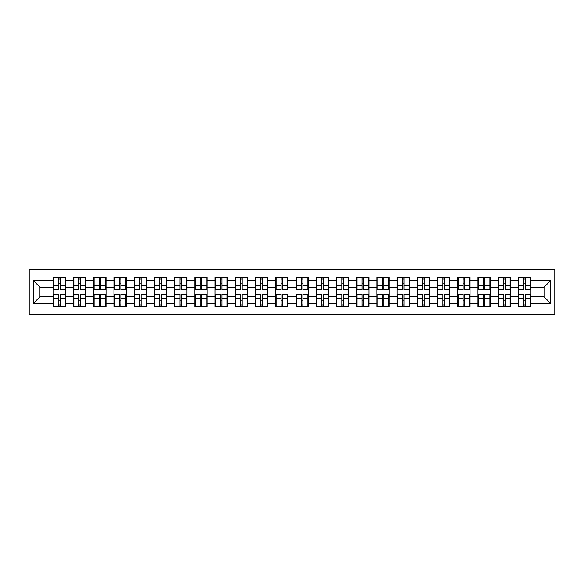 <?xml version="1.0" encoding="UTF-8"?>
<svg xmlns="http://www.w3.org/2000/svg" width="584" height="584" viewBox="0 0 584 584"><rect width="100%" height="100%" fill="white"/><g stroke="black" fill="none" stroke-linecap="round" stroke-linejoin="round"><path stroke-width="0.88" d="M29.2 314.236L554.8 314.236L554.8 269.764L29.2 269.764L29.2 314.236M530.746 300.234L530.36 300.234M518.826 300.234L518.431 300.234M518.431 283.766L518.826 283.766M530.36 283.766L530.746 283.766M530.746 282.079L530.36 282.079M518.826 282.079L518.431 282.079M518.431 301.921L518.826 301.921M530.36 301.921L530.746 301.921M510.526 300.234L510.139 300.234M498.597 300.234L498.21 300.234M498.21 283.766L498.597 283.766M510.139 283.766L510.526 283.766M510.526 282.079L510.139 282.079M498.597 282.079L498.21 282.079M498.21 301.921L498.597 301.921M510.139 301.921L510.526 301.921M490.297 300.234L489.91 300.234M478.369 300.234L477.982 300.234M477.982 283.766L478.369 283.766M489.91 283.766L490.297 283.766M490.297 282.079L489.91 282.079M478.369 282.079L477.982 282.079M477.982 301.921L478.369 301.921M489.91 301.921L490.297 301.921M470.076 300.234L469.682 300.234M458.148 300.234L457.754 300.234M457.754 283.766L458.148 283.766M469.682 283.766L470.076 283.766M470.076 282.079L469.682 282.079M458.148 282.079L457.754 282.079M457.754 301.921L458.148 301.921M469.682 301.921L470.076 301.921M449.848 300.234L449.461 300.234M437.92 300.234L437.533 300.234M437.533 283.766L437.92 283.766M449.461 283.766L449.848 283.766M449.848 282.079L449.461 282.079M437.92 282.079L437.533 282.079M437.533 301.921L437.92 301.921M449.461 301.921L449.848 301.921M429.62 300.234L429.233 300.234M417.699 300.234L417.304 300.234M417.304 283.766L417.699 283.766M429.233 283.766L429.62 283.766M429.62 282.079L429.233 282.079M417.699 282.079L417.304 282.079M417.304 301.921L417.699 301.921M429.233 301.921L429.62 301.921M409.399 300.234L409.012 300.234M397.47 300.234L397.084 300.234M397.084 283.766L397.47 283.766M409.012 283.766L409.399 283.766M409.399 282.079L409.012 282.079M397.47 282.079L397.084 282.079M397.084 301.921L397.47 301.921M409.012 301.921L409.399 301.921M389.17 300.234L388.783 300.234M377.242 300.234L376.855 300.234M376.855 283.766L377.242 283.766M388.783 283.766L389.17 283.766M389.17 282.079L388.783 282.079M377.242 282.079L376.855 282.079M376.855 301.921L377.242 301.921M388.783 301.921L389.17 301.921M368.949 300.234L368.555 300.234M357.021 300.234L356.627 300.234M356.627 283.766L357.021 283.766M368.555 283.766L368.949 283.766M368.949 282.079L368.555 282.079M357.021 282.079L356.627 282.079M356.627 301.921L357.021 301.921M368.555 301.921L368.949 301.921M348.721 300.234L348.334 300.234M336.793 300.234L336.406 300.234M336.406 283.766L336.793 283.766M348.334 283.766L348.721 283.766M348.721 282.079L348.334 282.079M336.793 282.079L336.406 282.079M336.406 301.921L336.793 301.921M348.334 301.921L348.721 301.921M328.5 300.234L328.106 300.234M316.572 300.234L316.178 300.234M316.178 283.766L316.572 283.766M328.106 283.766L328.5 283.766M328.5 282.079L328.106 282.079M316.572 282.079L316.178 282.079M316.178 301.921L316.572 301.921M328.106 301.921L328.5 301.921M308.272 300.234L307.885 300.234M296.344 300.234L295.957 300.234M295.957 283.766L296.344 283.766M307.885 283.766L308.272 283.766M308.272 282.079L307.885 282.079M296.344 282.079L295.957 282.079M295.957 301.921L296.344 301.921M307.885 301.921L308.272 301.921M288.043 300.234L287.656 300.234M276.115 300.234L275.728 300.234M275.728 283.766L276.115 283.766M287.656 283.766L288.043 283.766M288.043 282.079L287.656 282.079M276.115 282.079L275.728 282.079M275.728 301.921L276.115 301.921M287.656 301.921L288.043 301.921M267.822 300.234L267.428 300.234M255.894 300.234L255.5 300.234M255.5 283.766L255.894 283.766M267.428 283.766L267.822 283.766M267.822 282.079L267.428 282.079M255.894 282.079L255.5 282.079M255.5 301.921L255.894 301.921M267.428 301.921L267.822 301.921M247.594 300.234L247.207 300.234M235.666 300.234L235.279 300.234M235.279 283.766L235.666 283.766M247.207 283.766L247.594 283.766M247.594 282.079L247.207 282.079M235.666 282.079L235.279 282.079M235.279 301.921L235.666 301.921M247.207 301.921L247.594 301.921M227.373 300.234L226.979 300.234M215.445 300.234L215.051 300.234M215.051 283.766L215.445 283.766M226.979 283.766L227.373 283.766M227.373 282.079L226.979 282.079M215.445 282.079L215.051 282.079M215.051 301.921L215.445 301.921M226.979 301.921L227.373 301.921M207.145 300.234L206.758 300.234M195.217 300.234L194.83 300.234M194.83 283.766L195.217 283.766M206.758 283.766L207.145 283.766M207.145 282.079L206.758 282.079M195.217 282.079L194.83 282.079M194.83 301.921L195.217 301.921M206.758 301.921L207.145 301.921M186.917 300.234L186.53 300.234M174.988 300.234L174.601 300.234M174.601 283.766L174.988 283.766M186.53 283.766L186.917 283.766M186.917 282.079L186.53 282.079M174.988 282.079L174.601 282.079M174.601 301.921L174.988 301.921M186.53 301.921L186.917 301.921M166.695 300.234L166.301 300.234M154.767 300.234L154.38 300.234M154.38 283.766L154.767 283.766M166.301 283.766L166.695 283.766M166.695 282.079L166.301 282.079M154.767 282.079L154.38 282.079M154.38 301.921L154.767 301.921M166.301 301.921L166.695 301.921M146.467 300.234L146.08 300.234M134.539 300.234L134.152 300.234M134.152 283.766L134.539 283.766M146.08 283.766L146.467 283.766M146.467 282.079L146.08 282.079M134.539 282.079L134.152 282.079M134.152 301.921L134.539 301.921M146.08 301.921L146.467 301.921M126.246 300.234L125.852 300.234M114.318 300.234L113.924 300.234M113.924 283.766L114.318 283.766M125.852 283.766L126.246 283.766M126.246 282.079L125.852 282.079M114.318 282.079L113.924 282.079M113.924 301.921L114.318 301.921M125.852 301.921L126.246 301.921M106.018 300.234L105.631 300.234M94.09 300.234L93.703 300.234M93.703 283.766L94.09 283.766M105.631 283.766L106.018 283.766M106.018 282.079L105.631 282.079M94.09 282.079L93.703 282.079M93.703 301.921L94.09 301.921M105.631 301.921L106.018 301.921M85.79 300.234L85.403 300.234M73.861 300.234L73.475 300.234M73.475 283.766L73.861 283.766M85.403 283.766L85.79 283.766M85.79 282.079L85.403 282.079M73.861 282.079L73.475 282.079M73.475 301.921L73.861 301.921M85.403 301.921L85.79 301.921M544.04 296.796L544.04 287.204L530.746 287.204L530.746 296.796L544.04 296.796L550.522 303.279L550.522 280.721L530.746 280.721L530.746 277.349L518.431 277.349L518.431 287.204L510.526 287.204L510.526 296.796L518.431 296.796L518.431 287.204M550.522 303.279L530.746 303.279L530.746 306.651L518.431 306.651L518.431 303.279L510.526 303.279L510.526 306.651L498.21 306.651L498.21 303.279L490.297 303.279L490.297 306.651L477.982 306.651L477.982 303.279L470.076 303.279L470.076 306.651L457.754 306.651L457.754 303.279L449.848 303.279L449.848 306.651L437.533 306.651L437.533 303.279L429.62 303.279L429.62 306.651L417.304 306.651L417.304 303.279L409.399 303.279L409.399 306.651L397.084 306.651L397.084 303.279L389.17 303.279L389.17 306.651L376.855 306.651L376.855 303.279L368.949 303.279L368.949 306.651L356.627 306.651L356.627 303.279L348.721 303.279L348.721 306.651L336.406 306.651L336.406 303.279L328.5 303.279L328.5 306.651L316.178 306.651L316.178 303.279L308.272 303.279L308.272 306.651L295.957 306.651L295.957 303.279L288.043 303.279L288.043 306.651L275.728 306.651L275.728 303.279L267.822 303.279L267.822 306.651L255.5 306.651L255.5 303.279L247.594 303.279L247.594 306.651L235.279 306.651L235.279 303.279L227.373 303.279L227.373 306.651L215.051 306.651L215.051 303.279L207.145 303.279L207.145 306.651L194.83 306.651L194.83 303.279L186.917 303.279L186.917 306.651L174.601 306.651L174.601 303.279L166.695 303.279L166.695 306.651L154.38 306.651L154.38 303.279L146.467 303.279L146.467 306.651L134.152 306.651L134.152 303.279L126.246 303.279L126.246 306.651L113.924 306.651L113.924 303.279L106.018 303.279L106.018 306.651L93.703 306.651L93.703 303.279L85.79 303.279L85.79 306.651L73.475 306.651L73.475 303.279L65.569 303.279L65.569 306.651L53.254 306.651L53.254 303.279L33.478 303.279L33.478 280.721L53.254 280.721L53.254 287.204L39.96 287.204L39.96 296.796L53.254 296.796L53.254 287.204M518.431 280.721L510.526 280.721L510.526 277.349L498.21 277.349L498.21 280.721L490.297 280.721L490.297 277.349L477.982 277.349L477.982 280.721L470.076 280.721L470.076 277.349L457.754 277.349L457.754 280.721L449.848 280.721L449.848 277.349L437.533 277.349L437.533 280.721L429.62 280.721L429.62 277.349L417.304 277.349L417.304 280.721L409.399 280.721L409.399 277.349L397.084 277.349L397.084 280.721L389.17 280.721L389.17 277.349L376.855 277.349L376.855 280.721L368.949 280.721L368.949 277.349L356.627 277.349L356.627 280.721L348.721 280.721L348.721 277.349L336.406 277.349L336.406 280.721L328.5 280.721L328.5 277.349L316.178 277.349L316.178 280.721L308.272 280.721L308.272 277.349L295.957 277.349L295.957 280.721L288.043 280.721L288.043 277.349L275.728 277.349L275.728 280.721L267.822 280.721L267.822 277.349L255.5 277.349L255.5 280.721L247.594 280.721L247.594 277.349L235.279 277.349L235.279 280.721L227.373 280.721L227.373 277.349L215.051 277.349L215.051 280.721L207.145 280.721L207.145 277.349L194.83 277.349L194.83 280.721L186.917 280.721L186.917 277.349L174.601 277.349L174.601 280.721L166.695 280.721L166.695 277.349L154.38 277.349L154.38 280.721L146.467 280.721L146.467 277.349L134.152 277.349L134.152 280.721L126.246 280.721L126.246 277.349L113.924 277.349L113.924 280.721L106.018 280.721L106.018 277.349L93.703 277.349L93.703 280.721L85.79 280.721L85.79 277.349L73.475 277.349L73.475 280.721L65.569 280.721L65.569 277.349L53.254 277.349L53.254 280.721M518.431 296.796L518.431 303.279M510.526 296.796L510.526 303.279M510.526 280.721L510.526 287.204M490.297 296.796L498.21 296.796L498.21 287.204L490.297 287.204L490.297 303.279M498.21 296.796L498.21 303.279M498.21 280.721L498.21 287.204M490.297 280.721L490.297 287.204M470.076 296.796L477.982 296.796L477.982 287.204L470.076 287.204L470.076 303.279M477.982 296.796L477.982 303.279M477.982 280.721L477.982 287.204M470.076 280.721L470.076 287.204M449.848 296.796L457.754 296.796L457.754 287.204L449.848 287.204L449.848 303.279M457.754 296.796L457.754 303.279M457.754 280.721L457.754 287.204M449.848 280.721L449.848 287.204M429.62 296.796L437.533 296.796L437.533 287.204L429.62 287.204L429.62 303.279M437.533 296.796L437.533 303.279M437.533 280.721L437.533 287.204M429.62 280.721L429.62 287.204M409.399 296.796L417.304 296.796L417.304 287.204L409.399 287.204L409.399 303.279M417.304 296.796L417.304 303.279M417.304 280.721L417.304 287.204M409.399 280.721L409.399 287.204M389.17 296.796L397.084 296.796L397.084 287.204L389.17 287.204L389.17 303.279M397.084 296.796L397.084 303.279M397.084 280.721L397.084 287.204M389.17 280.721L389.17 287.204M368.949 296.796L376.855 296.796L376.855 287.204L368.949 287.204L368.949 303.279M376.855 296.796L376.855 303.279M376.855 280.721L376.855 287.204M368.949 280.721L368.949 287.204M348.721 296.796L356.627 296.796L356.627 287.204L348.721 287.204L348.721 303.279M356.627 296.796L356.627 303.279M356.627 280.721L356.627 287.204M348.721 280.721L348.721 287.204M328.5 296.796L336.406 296.796L336.406 287.204L328.5 287.204L328.5 303.279M336.406 296.796L336.406 303.279M336.406 280.721L336.406 287.204M328.5 280.721L328.5 287.204M308.272 296.796L316.178 296.796L316.178 287.204L308.272 287.204L308.272 303.279M316.178 296.796L316.178 303.279M316.178 280.721L316.178 287.204M308.272 280.721L308.272 287.204M288.043 296.796L295.957 296.796L295.957 287.204L288.043 287.204L288.043 303.279M295.957 296.796L295.957 303.279M295.957 280.721L295.957 287.204M288.043 280.721L288.043 287.204M267.822 296.796L275.728 296.796L275.728 287.204L267.822 287.204L267.822 303.279M275.728 296.796L275.728 303.279M275.728 280.721L275.728 287.204M267.822 280.721L267.822 287.204M247.594 296.796L255.5 296.796L255.5 287.204L247.594 287.204L247.594 303.279M255.5 296.796L255.5 303.279M255.5 280.721L255.5 287.204M247.594 280.721L247.594 287.204M227.373 296.796L235.279 296.796L235.279 287.204L227.373 287.204L227.373 303.279M235.279 296.796L235.279 303.279M235.279 280.721L235.279 287.204M227.373 280.721L227.373 287.204M207.145 296.796L215.051 296.796L215.051 287.204L207.145 287.204L207.145 303.279M215.051 296.796L215.051 303.279M215.051 280.721L215.051 287.204M207.145 280.721L207.145 287.204M186.917 296.796L194.83 296.796L194.83 287.204L186.917 287.204L186.917 303.279M194.83 296.796L194.83 303.279M194.83 280.721L194.83 287.204M186.917 280.721L186.917 287.204M166.695 296.796L174.601 296.796L174.601 287.204L166.695 287.204L166.695 303.279M174.601 296.796L174.601 303.279M174.601 280.721L174.601 287.204M166.695 280.721L166.695 287.204M146.467 296.796L154.38 296.796L154.38 287.204L146.467 287.204L146.467 303.279M154.38 296.796L154.38 303.279M154.38 280.721L154.38 287.204M146.467 280.721L146.467 287.204M126.246 296.796L134.152 296.796L134.152 287.204L126.246 287.204L126.246 303.279M134.152 296.796L134.152 303.279M134.152 280.721L134.152 287.204M126.246 280.721L126.246 287.204M106.018 296.796L113.924 296.796L113.924 287.204L106.018 287.204L106.018 303.279M113.924 296.796L113.924 303.279M113.924 280.721L113.924 287.204M106.018 280.721L106.018 287.204M85.79 296.796L93.703 296.796L93.703 287.204L85.79 287.204L85.79 303.279M93.703 296.796L93.703 303.279M93.703 280.721L93.703 287.204M85.79 280.721L85.79 287.204M65.569 296.796L73.475 296.796L73.475 287.204L65.569 287.204L65.569 303.279M73.475 296.796L73.475 303.279M73.475 280.721L73.475 287.204M65.569 280.721L65.569 287.204M65.569 300.234L65.174 300.234M53.64 300.234L53.254 300.234M53.254 283.766L53.64 283.766M65.174 283.766L65.569 283.766M65.569 282.079L65.174 282.079M53.64 282.079L53.254 282.079M53.254 301.921L53.64 301.921M65.174 301.921L65.569 301.921M53.254 296.796L53.254 303.279M39.96 296.796L33.478 303.279M33.478 280.721L39.96 287.204M530.746 296.796L530.746 303.279M530.746 280.721L530.746 287.204M550.522 280.721L544.04 287.204M65.174 277.349L65.174 289.795L60.188 289.795L60.188 277.349M58.634 277.349L58.634 289.795L53.64 289.795L53.64 277.349M58.634 279.035L60.188 279.035M60.188 283.831L58.634 283.831M53.64 306.651L53.64 294.205L58.634 294.205L58.634 306.651M60.188 306.651L60.188 294.205L65.174 294.205L65.174 306.651M60.188 304.965L58.634 304.965M58.634 300.169L60.188 300.169M85.403 277.349L85.403 289.795L80.41 289.795L80.41 277.349M78.855 277.349L78.855 289.795L73.861 289.795L73.861 277.349M78.855 279.035L80.41 279.035M80.41 283.831L78.855 283.831M105.631 277.349L105.631 289.795L100.638 289.795L100.638 277.349M99.083 277.349L99.083 289.795L94.09 289.795L94.09 277.349M99.083 279.035L100.638 279.035M100.638 283.831L99.083 283.831M125.852 277.349L125.852 289.795L120.859 289.795L120.859 277.349M119.304 277.349L119.304 289.795L114.318 289.795L114.318 277.349M119.304 279.035L120.859 279.035M120.859 283.831L119.304 283.831M146.08 277.349L146.08 289.795L141.087 289.795L141.087 277.349M139.532 277.349L139.532 289.795L134.539 289.795L134.539 277.349M139.532 279.035L141.087 279.035M141.087 283.831L139.532 283.831M166.301 277.349L166.301 289.795L161.315 289.795L161.315 277.349M159.76 277.349L159.76 289.795L154.767 289.795L154.767 277.349M159.76 279.035L161.315 279.035M161.315 283.831L159.76 283.831M73.861 306.651L73.861 294.205L78.855 294.205L78.855 306.651M80.41 306.651L80.41 294.205L85.403 294.205L85.403 306.651M80.41 304.965L78.855 304.965M78.855 300.169L80.41 300.169M94.09 306.651L94.09 294.205L99.083 294.205L99.083 306.651M100.638 306.651L100.638 294.205L105.631 294.205L105.631 306.651M100.638 304.965L99.083 304.965M99.083 300.169L100.638 300.169M114.318 306.651L114.318 294.205L119.304 294.205L119.304 306.651M120.859 306.651L120.859 294.205L125.852 294.205L125.852 306.651M120.859 304.965L119.304 304.965M119.304 300.169L120.859 300.169M134.539 306.651L134.539 294.205L139.532 294.205L139.532 306.651M141.087 306.651L141.087 294.205L146.08 294.205L146.08 306.651M141.087 304.965L139.532 304.965M139.532 300.169L141.087 300.169M154.767 306.651L154.767 294.205L159.76 294.205L159.76 306.651M161.315 306.651L161.315 294.205L166.301 294.205L166.301 306.651M161.315 304.965L159.76 304.965M159.76 300.169L161.315 300.169M186.53 277.349L186.53 289.795L181.536 289.795L181.536 277.349M179.982 277.349L179.982 289.795L174.988 289.795L174.988 277.349M179.982 279.035L181.536 279.035M181.536 283.831L179.982 283.831M174.988 306.651L174.988 294.205L179.982 294.205L179.982 306.651M181.536 306.651L181.536 294.205L186.53 294.205L186.53 306.651M181.536 304.965L179.982 304.965M179.982 300.169L181.536 300.169M206.758 277.349L206.758 289.795L201.765 289.795L201.765 277.349M200.21 277.349L200.21 289.795L195.217 289.795L195.217 277.349M200.21 279.035L201.765 279.035M201.765 283.831L200.21 283.831M195.217 306.651L195.217 294.205L200.21 294.205L200.21 306.651M201.765 306.651L201.765 294.205L206.758 294.205L206.758 306.651M201.765 304.965L200.21 304.965M200.21 300.169L201.765 300.169M226.979 277.349L226.979 289.795L221.986 289.795L221.986 277.349M220.431 277.349L220.431 289.795L215.445 289.795L215.445 277.349M220.431 279.035L221.986 279.035M221.986 283.831L220.431 283.831M215.445 306.651L215.445 294.205L220.431 294.205L220.431 306.651M221.986 306.651L221.986 294.205L226.979 294.205L226.979 306.651M221.986 304.965L220.431 304.965M220.431 300.169L221.986 300.169M247.207 277.349L247.207 289.795L242.214 289.795L242.214 277.349M240.659 277.349L240.659 289.795L235.666 289.795L235.666 277.349M240.659 279.035L242.214 279.035M242.214 283.831L240.659 283.831M235.666 306.651L235.666 294.205L240.659 294.205L240.659 306.651M242.214 306.651L242.214 294.205L247.207 294.205L247.207 306.651M242.214 304.965L240.659 304.965M240.659 300.169L242.214 300.169M267.428 277.349L267.428 289.795L262.442 289.795L262.442 277.349M260.887 277.349L260.887 289.795L255.894 289.795L255.894 277.349M260.887 279.035L262.442 279.035M262.442 283.831L260.887 283.831M255.894 306.651L255.894 294.205L260.887 294.205L260.887 306.651M262.442 306.651L262.442 294.205L267.428 294.205L267.428 306.651M262.442 304.965L260.887 304.965M260.887 300.169L262.442 300.169M287.656 277.349L287.656 289.795L282.663 289.795L282.663 277.349M281.108 277.349L281.108 289.795L276.115 289.795L276.115 277.349M281.108 279.035L282.663 279.035M282.663 283.831L281.108 283.831M276.115 306.651L276.115 294.205L281.108 294.205L281.108 306.651M282.663 306.651L282.663 294.205L287.656 294.205L287.656 306.651M282.663 304.965L281.108 304.965M281.108 300.169L282.663 300.169M307.885 277.349L307.885 289.795L302.892 289.795L302.892 277.349M301.337 277.349L301.337 289.795L296.344 289.795L296.344 277.349M301.337 279.035L302.892 279.035M302.892 283.831L301.337 283.831M296.344 306.651L296.344 294.205L301.337 294.205L301.337 306.651M302.892 306.651L302.892 294.205L307.885 294.205L307.885 306.651M302.892 304.965L301.337 304.965M301.337 300.169L302.892 300.169M328.106 277.349L328.106 289.795L323.113 289.795L323.113 277.349M321.558 277.349L321.558 289.795L316.572 289.795L316.572 277.349M321.558 279.035L323.113 279.035M323.113 283.831L321.558 283.831M316.572 306.651L316.572 294.205L321.558 294.205L321.558 306.651M323.113 306.651L323.113 294.205L328.106 294.205L328.106 306.651M323.113 304.965L321.558 304.965M321.558 300.169L323.113 300.169M348.334 277.349L348.334 289.795L343.341 289.795L343.341 277.349M341.786 277.349L341.786 289.795L336.793 289.795L336.793 277.349M341.786 279.035L343.341 279.035M343.341 283.831L341.786 283.831M336.793 306.651L336.793 294.205L341.786 294.205L341.786 306.651M343.341 306.651L343.341 294.205L348.334 294.205L348.334 306.651M343.341 304.965L341.786 304.965M341.786 300.169L343.341 300.169M368.555 277.349L368.555 289.795L363.569 289.795L363.569 277.349M362.014 277.349L362.014 289.795L357.021 289.795L357.021 277.349M362.014 279.035L363.569 279.035M363.569 283.831L362.014 283.831M357.021 306.651L357.021 294.205L362.014 294.205L362.014 306.651M363.569 306.651L363.569 294.205L368.555 294.205L368.555 306.651M363.569 304.965L362.014 304.965M362.014 300.169L363.569 300.169M388.783 277.349L388.783 289.795L383.79 289.795L383.79 277.349M382.235 277.349L382.235 289.795L377.242 289.795L377.242 277.349M382.235 279.035L383.79 279.035M383.79 283.831L382.235 283.831M377.242 306.651L377.242 294.205L382.235 294.205L382.235 306.651M383.79 306.651L383.79 294.205L388.783 294.205L388.783 306.651M383.79 304.965L382.235 304.965M382.235 300.169L383.79 300.169M409.012 277.349L409.012 289.795L404.019 289.795L404.019 277.349M402.464 277.349L402.464 289.795L397.47 289.795L397.47 277.349M402.464 279.035L404.019 279.035M404.019 283.831L402.464 283.831M397.47 306.651L397.47 294.205L402.464 294.205L402.464 306.651M404.019 306.651L404.019 294.205L409.012 294.205L409.012 306.651M404.019 304.965L402.464 304.965M402.464 300.169L404.019 300.169M429.233 277.349L429.233 289.795L424.239 289.795L424.239 277.349M422.685 277.349L422.685 289.795L417.699 289.795L417.699 277.349M422.685 279.035L424.239 279.035M424.239 283.831L422.685 283.831M417.699 306.651L417.699 294.205L422.685 294.205L422.685 306.651M424.239 306.651L424.239 294.205L429.233 294.205L429.233 306.651M424.239 304.965L422.685 304.965M422.685 300.169L424.239 300.169M449.461 277.349L449.461 289.795L444.468 289.795L444.468 277.349M442.913 277.349L442.913 289.795L437.92 289.795L437.92 277.349M442.913 279.035L444.468 279.035M444.468 283.831L442.913 283.831M437.92 306.651L437.92 294.205L442.913 294.205L442.913 306.651M444.468 306.651L444.468 294.205L449.461 294.205L449.461 306.651M444.468 304.965L442.913 304.965M442.913 300.169L444.468 300.169M469.682 277.349L469.682 289.795L464.696 289.795L464.696 277.349M463.141 277.349L463.141 289.795L458.148 289.795L458.148 277.349M463.141 279.035L464.696 279.035M464.696 283.831L463.141 283.831M458.148 306.651L458.148 294.205L463.141 294.205L463.141 306.651M464.696 306.651L464.696 294.205L469.682 294.205L469.682 306.651M464.696 304.965L463.141 304.965M463.141 300.169L464.696 300.169M489.91 277.349L489.91 289.795L484.917 289.795L484.917 277.349M483.362 277.349L483.362 289.795L478.369 289.795L478.369 277.349M483.362 279.035L484.917 279.035M484.917 283.831L483.362 283.831M478.369 306.651L478.369 294.205L483.362 294.205L483.362 306.651M484.917 306.651L484.917 294.205L489.91 294.205L489.91 306.651M484.917 304.965L483.362 304.965M483.362 300.169L484.917 300.169M510.139 277.349L510.139 289.795L505.145 289.795L505.145 277.349M503.591 277.349L503.591 289.795L498.597 289.795L498.597 277.349M503.591 279.035L505.145 279.035M505.145 283.831L503.591 283.831M498.597 306.651L498.597 294.205L503.591 294.205L503.591 306.651M505.145 306.651L505.145 294.205L510.139 294.205L510.139 306.651M505.145 304.965L503.591 304.965M503.591 300.169L505.145 300.169M530.36 277.349L530.36 289.795L525.366 289.795L525.366 277.349M523.811 277.349L523.811 289.795L518.826 289.795L518.826 277.349M523.811 279.035L525.366 279.035M525.366 283.831L523.811 283.831M518.826 306.651L518.826 294.205L523.811 294.205L523.811 306.651M525.366 306.651L525.366 294.205L530.36 294.205L530.36 306.651M525.366 304.965L523.811 304.965M523.811 300.169L525.366 300.169M58.634 285.795L53.64 285.795M58.634 289.627L53.64 289.627M65.174 285.795L60.188 285.795M65.174 289.627L60.188 289.627M60.188 298.205L65.174 298.205M60.188 294.373L65.174 294.373M53.64 298.205L58.634 298.205M53.64 294.373L58.634 294.373M78.855 285.795L73.861 285.795M78.855 289.627L73.861 289.627M85.403 285.795L80.41 285.795M85.403 289.627L80.41 289.627M99.083 285.795L94.09 285.795M99.083 289.627L94.09 289.627M105.631 285.795L100.638 285.795M105.631 289.627L100.638 289.627M119.304 285.795L114.318 285.795M119.304 289.627L114.318 289.627M125.852 285.795L120.859 285.795M125.852 289.627L120.859 289.627M139.532 285.795L134.539 285.795M139.532 289.627L134.539 289.627M146.08 285.795L141.087 285.795M146.08 289.627L141.087 289.627M159.76 285.795L154.767 285.795M159.76 289.627L154.767 289.627M166.301 285.795L161.315 285.795M166.301 289.627L161.315 289.627M80.41 298.205L85.403 298.205M80.41 294.373L85.403 294.373M73.861 298.205L78.855 298.205M73.861 294.373L78.855 294.373M100.638 298.205L105.631 298.205M100.638 294.373L105.631 294.373M94.09 298.205L99.083 298.205M94.09 294.373L99.083 294.373M120.859 298.205L125.852 298.205M120.859 294.373L125.852 294.373M114.318 298.205L119.304 298.205M114.318 294.373L119.304 294.373M141.087 298.205L146.08 298.205M141.087 294.373L146.08 294.373M134.539 298.205L139.532 298.205M134.539 294.373L139.532 294.373M161.315 298.205L166.301 298.205M161.315 294.373L166.301 294.373M154.767 298.205L159.76 298.205M154.767 294.373L159.76 294.373M179.982 285.795L174.988 285.795M179.982 289.627L174.988 289.627M186.53 285.795L181.536 285.795M186.53 289.627L181.536 289.627M181.536 298.205L186.53 298.205M181.536 294.373L186.53 294.373M174.988 298.205L179.982 298.205M174.988 294.373L179.982 294.373M200.21 285.795L195.217 285.795M200.21 289.627L195.217 289.627M206.758 285.795L201.765 285.795M206.758 289.627L201.765 289.627M201.765 298.205L206.758 298.205M201.765 294.373L206.758 294.373M195.217 298.205L200.21 298.205M195.217 294.373L200.21 294.373M220.431 285.795L215.445 285.795M220.431 289.627L215.445 289.627M226.979 285.795L221.986 285.795M226.979 289.627L221.986 289.627M221.986 298.205L226.979 298.205M221.986 294.373L226.979 294.373M215.445 298.205L220.431 298.205M215.445 294.373L220.431 294.373M240.659 285.795L235.666 285.795M240.659 289.627L235.666 289.627M247.207 285.795L242.214 285.795M247.207 289.627L242.214 289.627M242.214 298.205L247.207 298.205M242.214 294.373L247.207 294.373M235.666 298.205L240.659 298.205M235.666 294.373L240.659 294.373M260.887 285.795L255.894 285.795M260.887 289.627L255.894 289.627M267.428 285.795L262.442 285.795M267.428 289.627L262.442 289.627M262.442 298.205L267.428 298.205M262.442 294.373L267.428 294.373M255.894 298.205L260.887 298.205M255.894 294.373L260.887 294.373M281.108 285.795L276.115 285.795M281.108 289.627L276.115 289.627M287.656 285.795L282.663 285.795M287.656 289.627L282.663 289.627M282.663 298.205L287.656 298.205M282.663 294.373L287.656 294.373M276.115 298.205L281.108 298.205M276.115 294.373L281.108 294.373M301.337 285.795L296.344 285.795M301.337 289.627L296.344 289.627M307.885 285.795L302.892 285.795M307.885 289.627L302.892 289.627M302.892 298.205L307.885 298.205M302.892 294.373L307.885 294.373M296.344 298.205L301.337 298.205M296.344 294.373L301.337 294.373M321.558 285.795L316.572 285.795M321.558 289.627L316.572 289.627M328.106 285.795L323.113 285.795M328.106 289.627L323.113 289.627M323.113 298.205L328.106 298.205M323.113 294.373L328.106 294.373M316.572 298.205L321.558 298.205M316.572 294.373L321.558 294.373M341.786 285.795L336.793 285.795M341.786 289.627L336.793 289.627M348.334 285.795L343.341 285.795M348.334 289.627L343.341 289.627M343.341 298.205L348.334 298.205M343.341 294.373L348.334 294.373M336.793 298.205L341.786 298.205M336.793 294.373L341.786 294.373M362.014 285.795L357.021 285.795M362.014 289.627L357.021 289.627M368.555 285.795L363.569 285.795M368.555 289.627L363.569 289.627M363.569 298.205L368.555 298.205M363.569 294.373L368.555 294.373M357.021 298.205L362.014 298.205M357.021 294.373L362.014 294.373M382.235 285.795L377.242 285.795M382.235 289.627L377.242 289.627M388.783 285.795L383.79 285.795M388.783 289.627L383.79 289.627M383.79 298.205L388.783 298.205M383.79 294.373L388.783 294.373M377.242 298.205L382.235 298.205M377.242 294.373L382.235 294.373M402.464 285.795L397.47 285.795M402.464 289.627L397.47 289.627M409.012 285.795L404.019 285.795M409.012 289.627L404.019 289.627M404.019 298.205L409.012 298.205M404.019 294.373L409.012 294.373M397.47 298.205L402.464 298.205M397.47 294.373L402.464 294.373M422.685 285.795L417.699 285.795M422.685 289.627L417.699 289.627M429.233 285.795L424.239 285.795M429.233 289.627L424.239 289.627M424.239 298.205L429.233 298.205M424.239 294.373L429.233 294.373M417.699 298.205L422.685 298.205M417.699 294.373L422.685 294.373M442.913 285.795L437.92 285.795M442.913 289.627L437.92 289.627M449.461 285.795L444.468 285.795M449.461 289.627L444.468 289.627M444.468 298.205L449.461 298.205M444.468 294.373L449.461 294.373M437.92 298.205L442.913 298.205M437.92 294.373L442.913 294.373M463.141 285.795L458.148 285.795M463.141 289.627L458.148 289.627M469.682 285.795L464.696 285.795M469.682 289.627L464.696 289.627M464.696 298.205L469.682 298.205M464.696 294.373L469.682 294.373M458.148 298.205L463.141 298.205M458.148 294.373L463.141 294.373M483.362 285.795L478.369 285.795M483.362 289.627L478.369 289.627M489.91 285.795L484.917 285.795M489.91 289.627L484.917 289.627M484.917 298.205L489.91 298.205M484.917 294.373L489.91 294.373M478.369 298.205L483.362 298.205M478.369 294.373L483.362 294.373M503.591 285.795L498.597 285.795M503.591 289.627L498.597 289.627M510.139 285.795L505.145 285.795M510.139 289.627L505.145 289.627M505.145 298.205L510.139 298.205M505.145 294.373L510.139 294.373M498.597 298.205L503.591 298.205M498.597 294.373L503.591 294.373M523.811 285.795L518.826 285.795M523.811 289.627L518.826 289.627M530.36 285.795L525.366 285.795M530.36 289.627L525.366 289.627M525.366 298.205L530.36 298.205M525.366 294.373L530.36 294.373M518.826 298.205L523.811 298.205M518.826 294.373L523.811 294.373"/></g></svg>
